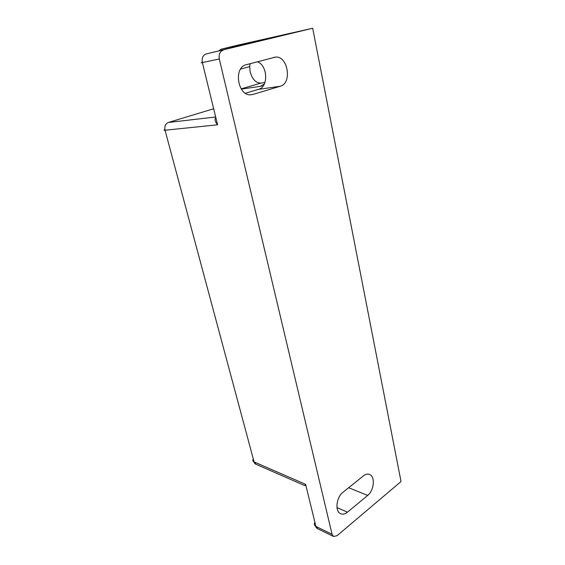 <?xml version="1.0" encoding="UTF-8"?>
<svg xmlns="http://www.w3.org/2000/svg" width="565" height="565" viewBox="0 0 565 565"><rect width="100%" height="100%" fill="white"/><g stroke="black" fill="none" stroke-linecap="round" stroke-linejoin="round"><path stroke-width="0.85" d="M250.126 63.704L249.688 66.628L250.154 71.882C252.315 79.361 255.903 83.097 260.917 83.112L264.95 82.49M218.789 50.892L221.092 49.226L238.592 44.967L312.678 28.25L401.03 481.528L337.037 535.726L333.512 536.468L332.065 534.299L219.312 59L202.362 62.553C201.613 58.11 202.849 55.257 206.055 54.007L312.678 28.25M241.347 89.115L260.557 86.304L264.335 83.987M252.951 94.454L250.761 94.8C237.688 96.036 233.204 67.397 246.227 64.742L275.409 57.1C287.981 55.525 292.409 83.408 280.219 86.268L252.951 94.454L250.394 94.8M363.493 475.829C365.689 474.127 367.751 473.689 369.68 474.494C375.393 476.627 374.051 490.54 367.681 495.42L347.489 512.165C344.982 514.164 342.637 514.651 340.455 513.62C334.734 511.177 336.394 497.108 342.983 492.27L363.493 475.829M223.069 50.221C219.87 51.521 218.613 54.445 219.312 59M257.372 61.776C267.81 65.363 268.629 87.059 258.516 89.369L245.464 93.239M317.572 528.656L315.92 526.425L332.065 534.299M305.813 485.144L304.775 485.618L305.616 484.339L315.92 526.425C314.168 525.436 313.843 524.094 314.938 522.399M275.932 36.902L205.822 54.071M256.009 464.275L254.081 461.909L305.616 484.339M202.312 62.362C200.547 62.842 200.561 62.906 202.362 62.553L217.603 124.823C215.067 121.878 214.474 119.455 215.83 117.569M217.603 124.823L165.029 130.218C164.316 126.355 165.439 123.77 168.398 122.464L215.689 116.99M164.881 129.59C163.631 130.112 163.68 130.324 165.029 130.218L254.081 461.909C252.732 461.245 252.477 460.277 253.297 459.006M221.092 49.226L276.151 36.852M213.669 108.755L168.398 122.464M367.681 495.42L348.64 487.729M347.489 512.165L336.994 507.582M280.219 86.268L258.516 89.369M260.557 86.304L261.998 85.887M241.177 88.86L260.917 83.112M240.591 69.085L249.688 66.628M369.68 474.494L369.129 474.289M275.409 57.1L273.735 57.411M315.362 524.15C315.277 526.298 315.941 527.767 317.375 528.565L333.512 536.468M304.775 485.618L255.761 464.169C254.518 463.554 253.84 462.382 253.742 460.637"/></g></svg>
